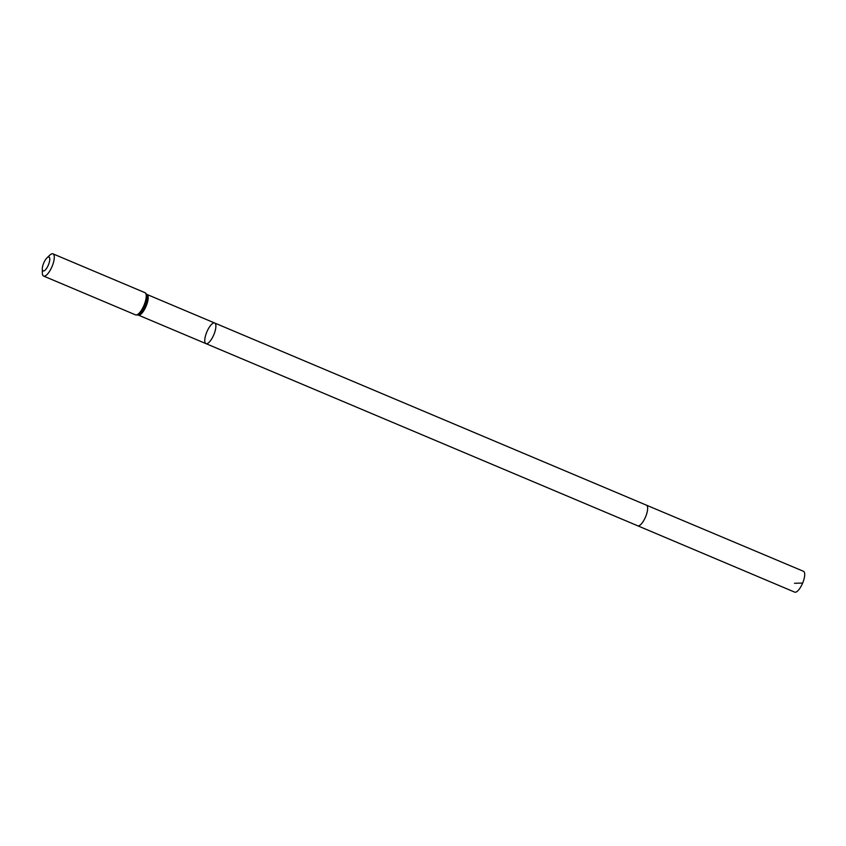 <?xml version="1.0" encoding="UTF-8"?>
<svg xmlns="http://www.w3.org/2000/svg" width="846" height="846" viewBox="0 0 846 846"><rect width="100%" height="100%" fill="white"/><g stroke="black" fill="none" stroke-linecap="round" stroke-linejoin="round"><path stroke-width="1.27" d="M214.683 323.013A11.188 3.754 112.9 0 1 214.884 331.801A11.188 3.754 112.9 0 1 205.98 343.635A11.188 3.754 112.9 0 1 205.779 334.857A11.188 3.754 112.9 0 1 214.683 323.013A11.188 3.754 112.9 0 1 214.884 331.801A11.188 3.754 112.9 0 1 205.98 343.635L138.289 315.082A11.188 3.754 -67.1 0 0 147.193 303.238A11.188 3.754 -67.1 0 0 146.993 294.461L646.439 505.168A11.188 3.754 112.9 0 1 646.64 513.956A11.188 3.754 112.9 0 1 637.736 525.8L205.98 343.635M42.977 265.041A7.54 2.527 112.9 0 1 46.911 257.945A7.54 2.527 112.9 0 1 49.745 260.029A7.54 2.527 112.9 0 1 45.769 269.44A7.54 2.527 112.9 0 1 42.3 268.869A7.54 2.527 112.9 0 1 42.977 265.041M46.911 257.945L49.703 255.249A12.056 4.05 112.9 0 1 53.002 253.863A12.056 4.05 112.9 0 1 52.04 266.543A12.056 4.05 112.9 0 1 43.622 276.082A12.056 4.05 112.9 0 1 42.321 272.75L42.3 268.869M646.439 505.168L803.499 571.304A11.305 3.796 112.9 0 1 803.7 580.176A11.305 3.796 112.9 0 1 794.701 592.137L637.736 525.8M794.5 583.275L802.315 583.084M53.002 253.863L144.941 292.653A12.056 4.05 112.9 0 1 143.979 305.332A12.056 4.05 112.9 0 1 135.561 314.871L138.289 315.082M144.941 292.653L146.718 294.26A11.622 3.902 112.9 0 1 145.036 305.776A11.622 3.902 112.9 0 1 137.961 315.019M43.622 276.082L135.561 314.871"/></g></svg>

